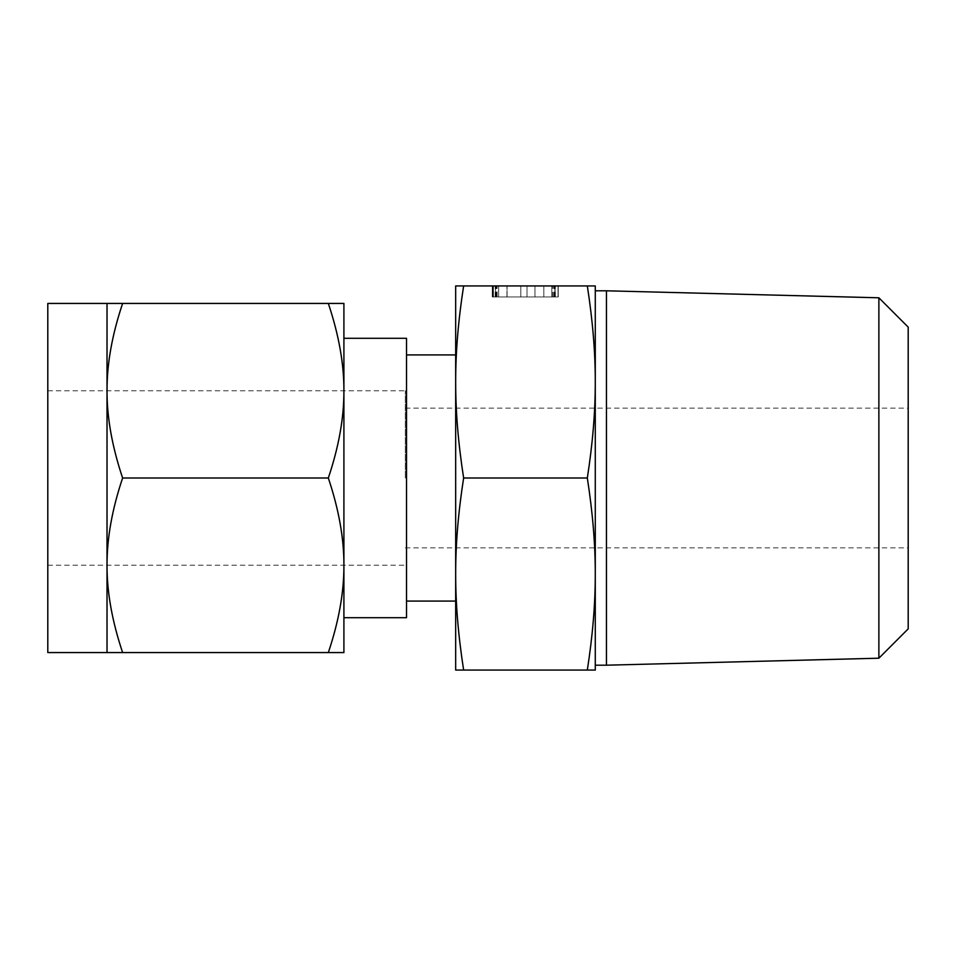 <?xml version="1.0" encoding="UTF-8"?>
<svg xmlns="http://www.w3.org/2000/svg" width="956" height="956" viewBox="0 0 956 956"><rect width="100%" height="100%" fill="white"/><g stroke="black" fill="none" stroke-linecap="round" stroke-linejoin="round"><path stroke-width="0.72" stroke-dasharray="4.78 3.58" d="M558.244 285.94L492.256 285.94L558.244 285.94L492.471 285.94L558.244 285.94L498.674 285.94L558.244 285.94L558.244 296.946L555.066 296.946L555.077 285.94L555.077 296.946L507.074 296.946L507.074 285.94L507.074 296.946L492.471 296.946L492.471 285.94L492.471 296.946L558.244 296.946L558.244 285.94L558.244 296.946L555.077 296.946L555.066 285.94L555.066 296.946L506.955 296.946L506.955 285.94L506.955 296.946L498.674 296.946L498.674 285.94L498.674 296.946L558.244 296.946L555.066 296.946L555.066 285.94L555.066 296.946L495.435 296.946L495.459 285.94L492.256 285.94L558.029 285.94L492.256 285.94L558.029 285.94L492.256 285.94L495.423 285.94L495.423 296.946L493.165 296.946L493.165 285.94L493.165 296.946L492.256 296.946L492.256 285.94L492.256 296.946L492.615 285.94L492.615 296.946L493.439 296.946L493.439 285.94L493.439 296.946L520.817 296.946L520.817 285.94L520.817 296.946L495.459 296.946L554.862 296.946L554.862 285.94L554.862 296.946L558.029 296.946L558.029 285.94L558.029 296.946L543.845 296.946L543.845 285.94L527.019 285.94L551.827 285.94L527.019 285.94L543.845 285.94L543.845 296.946L534.966 296.946L534.966 285.94L534.966 296.946L520.817 296.946L520.817 285.94L520.817 296.946L495.519 296.946L495.519 285.94L495.519 296.946L493.069 296.946L493.069 285.94L493.045 296.946L492.256 296.946L492.949 296.946L492.949 285.94L492.926 296.946L495.423 296.946L495.435 285.94L495.435 296.946L492.256 296.946L492.256 285.94L492.256 296.946L558.244 296.946M595.277 285.94L587.319 285.94C592.684 320.296 595.337 352.31 595.277 381.97L595.277 285.94M463.636 285.94L455.665 285.94L455.665 670.06L463.636 670.06C458.271 635.704 455.618 603.69 455.665 574.03C455.618 544.502 458.271 512.488 463.636 478C458.271 443.644 455.618 411.642 455.665 381.97C455.618 352.441 458.271 320.439 463.636 285.94L587.319 285.94M595.277 290.803L595.277 381.97C595.337 411.498 592.684 443.512 587.319 478C592.684 512.356 595.337 544.358 595.277 574.03C595.337 603.559 592.684 635.561 587.319 670.06L595.277 670.06L595.277 574.03M595.277 478L595.277 381.97M606.451 290.803L606.451 665.197M878.875 297.794L878.875 658.206M463.636 670.06L587.319 670.06M463.636 478L587.319 478M908.2 628.869L908.2 327.131M908.2 478L908.2 547.848L908.2 478M455.665 601.073L455.665 574.03M405.296 478L405.296 390.777L405.296 478M406.527 338.305L406.527 617.696M47.8 652.566L47.8 303.434M107.024 565.283C106.917 538.443 112.115 509.357 122.619 478C112.115 446.775 106.917 417.676 107.024 390.717L107.024 652.566L122.619 652.566C112.115 621.34 106.917 592.242 107.024 565.283M343.909 390.717L343.909 303.434L328.326 303.434C338.83 334.66 344.029 363.758 343.909 390.717C344.017 417.557 338.818 446.643 328.326 478C338.83 509.225 344.029 538.324 343.909 565.283L343.909 338.305M343.909 565.283C344.017 592.123 338.818 621.209 328.326 652.566L343.909 652.566L343.909 478M328.326 478L122.619 478M328.326 652.566L122.619 652.566M107.024 390.717C106.917 363.877 112.115 334.791 122.619 303.434L107.024 303.434L107.024 390.717M328.326 303.434L122.619 303.434M493.069 296.946L558.029 296.946L492.471 296.946L558.029 296.946L527.019 296.946L543.845 296.946L543.845 285.94L543.845 296.946L534.966 296.946L534.966 285.94L534.966 296.946L520.817 296.946L520.817 285.94L520.817 296.946L495.459 296.946L495.459 285.94L495.423 296.946L492.256 296.946L520.817 296.946L520.817 285.94L520.817 296.946L493.069 296.946L493.069 285.94M551.827 296.946L551.827 285.94L551.827 296.946L551.827 285.94L551.827 296.946L527.019 296.946L527.019 285.94L527.019 296.946L551.827 296.946L551.827 285.94L551.827 296.946M553.978 296.946L553.978 285.94M553.811 296.946L553.811 285.94M498.674 296.946L498.674 285.94L498.674 296.946M495.578 296.946L495.578 285.94M492.471 296.946L492.471 285.94L492.471 296.946M495.148 296.946L495.148 285.94M495.961 296.946L495.961 285.94M496.463 296.946L496.463 285.94M496.977 296.946L496.977 285.94M552.723 296.946L552.723 285.94M554.922 296.946L554.922 285.94M558.029 296.946L558.029 285.94L558.029 296.946M555.34 296.946L555.34 285.94M554.456 296.946L554.456 285.94M492.256 296.946L492.256 285.94M492.949 296.946L492.949 285.94M527.019 296.946L527.019 285.94L527.019 296.946M497.156 296.946L497.156 285.94L497.156 296.946M405.296 547.848L908.2 547.848M405.296 408.152L908.2 408.152M47.8 565.223L405.296 565.223M47.8 390.777L405.296 390.777"/><path stroke-width="1.43" d="M463.636 285.94C458.271 320.296 455.618 352.31 455.665 381.97L455.665 285.94L595.277 285.94L595.277 381.97L595.277 290.803L606.451 290.803L606.451 665.197L595.277 665.197M595.277 574.03L595.277 478L595.277 670.06L587.319 670.06C592.684 635.704 595.337 603.69 595.277 574.03C595.337 544.502 592.684 512.488 587.319 478C592.684 443.644 595.337 411.642 595.277 381.97L595.277 478M595.277 381.97C595.337 352.441 592.684 320.439 587.319 285.94M878.875 297.794L908.2 327.131L908.2 628.869L878.875 658.206L878.875 297.794L606.451 290.803M463.636 670.06L455.665 670.06L455.665 381.97C455.618 411.498 458.271 443.512 463.636 478C458.271 512.356 455.618 544.358 455.665 574.03C455.618 603.559 458.271 635.561 463.636 670.06L587.319 670.06M463.636 478L587.319 478M455.665 574.03L455.665 601.073L406.527 601.073M343.909 617.696L406.527 617.696L406.527 338.305L343.909 338.305L343.909 652.566L328.326 652.566C338.83 621.34 344.029 592.242 343.909 565.283C344.017 538.443 338.818 509.357 328.326 478C338.83 446.775 344.029 417.676 343.909 390.717C344.017 363.877 338.818 334.791 328.326 303.434L122.619 303.434C112.115 334.66 106.917 363.758 107.024 390.717L107.024 303.434L122.619 303.434M107.024 303.434L47.8 303.434L47.8 652.566L107.024 652.566L107.024 390.717C106.917 417.557 112.115 446.643 122.619 478C112.115 509.225 106.917 538.324 107.024 565.283C106.917 592.123 112.115 621.209 122.619 652.566L107.024 652.566M343.909 478L343.909 565.283M328.326 303.434L343.909 303.434L343.909 390.717M328.326 652.566L122.619 652.566M328.326 478L122.619 478M878.875 658.206L606.451 665.197M455.665 354.927L406.527 354.927"/></g></svg>
